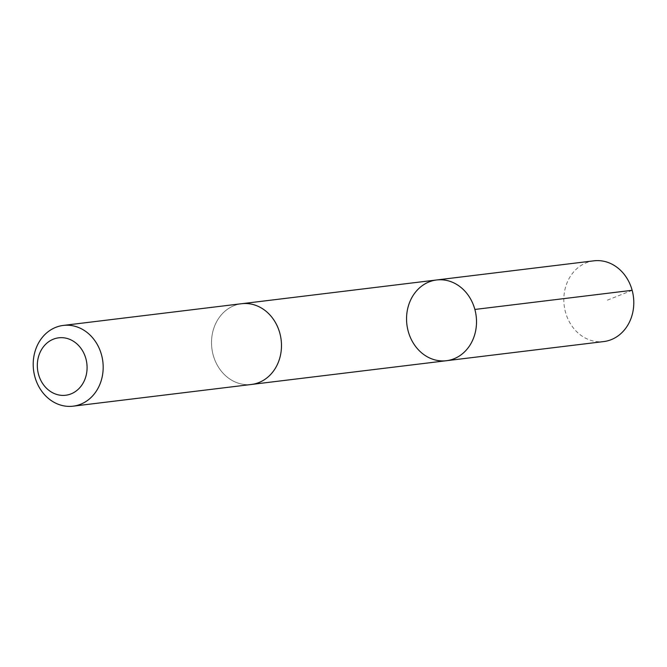 <?xml version="1.0" encoding="UTF-8"?>
<svg xmlns="http://www.w3.org/2000/svg" width="667" height="667" viewBox="0 0 667 667"><rect width="100%" height="100%" fill="white"/><g stroke="black" fill="none" stroke-linecap="round" stroke-linejoin="round"><path stroke-width="0.5" stroke-dasharray="3.33 2.5" d="M593.888 260.822A40.67 34.901 -96.9 0 0 563.965 303.427A40.67 34.901 -96.9 0 0 600.3 341.787A40.67 34.901 -96.9 0 0 603.727 341.571M245.006 303.51A40.662 34.892 -96.9 0 0 241.579 303.727A40.662 34.892 -96.9 0 0 211.664 346.323A40.662 34.892 -96.9 0 0 247.982 384.676A40.662 34.892 -96.9 0 0 251.409 384.459A40.662 34.892 -96.9 0 0 281.332 341.871A40.662 34.892 -96.9 0 0 245.006 303.51M446.448 360.714A40.67 34.892 83.1 0 1 406.895 324.562A40.67 34.892 83.1 0 1 436.618 279.973M242.246 303.652L241.579 303.727A40.67 34.901 -96.9 0 0 211.656 346.323A40.67 34.901 -96.9 0 0 247.982 384.684A40.67 34.901 -96.9 0 0 251.409 384.467M632.149 290.303L607.395 300.15M251.409 384.459L252.076 384.375"/><path stroke-width="1" d="M440.045 279.756A40.67 34.892 83.1 0 1 476.371 318.117A40.67 34.892 83.1 0 1 446.448 360.714A40.67 34.892 83.1 0 1 406.895 324.562A40.67 34.892 83.1 0 1 436.618 279.973A40.67 34.892 83.1 0 1 440.045 279.756A40.67 34.892 83.1 0 1 476.371 318.117A40.67 34.892 83.1 0 1 446.448 360.714L603.727 341.571A40.67 34.901 -96.9 0 0 633.65 298.966A40.67 34.901 -96.9 0 0 597.315 260.605A40.67 34.901 -96.9 0 0 593.888 260.822L436.618 279.973A40.67 34.892 83.1 0 1 440.045 279.756M73.103 406.178L251.409 384.467A40.67 34.901 -96.9 0 0 281.14 339.878A40.67 34.901 -96.9 0 0 241.579 303.718L63.273 325.429A40.67 34.901 -96.9 0 0 33.35 368.034A40.67 34.901 -96.9 0 0 69.685 406.395A40.67 34.901 -96.9 0 0 73.103 406.178A40.67 34.901 -96.9 0 0 102.835 361.589A40.67 34.901 -96.9 0 0 63.273 325.429M63.265 395.406A28.931 24.821 -96.9 0 0 83.208 351.951A28.931 24.821 -96.9 0 0 40.145 352.243A28.931 24.821 -96.9 0 0 63.265 395.406M474.871 309.455L632.149 290.303M252.076 384.375L446.448 360.714M242.246 303.652L436.618 279.973"/></g></svg>
